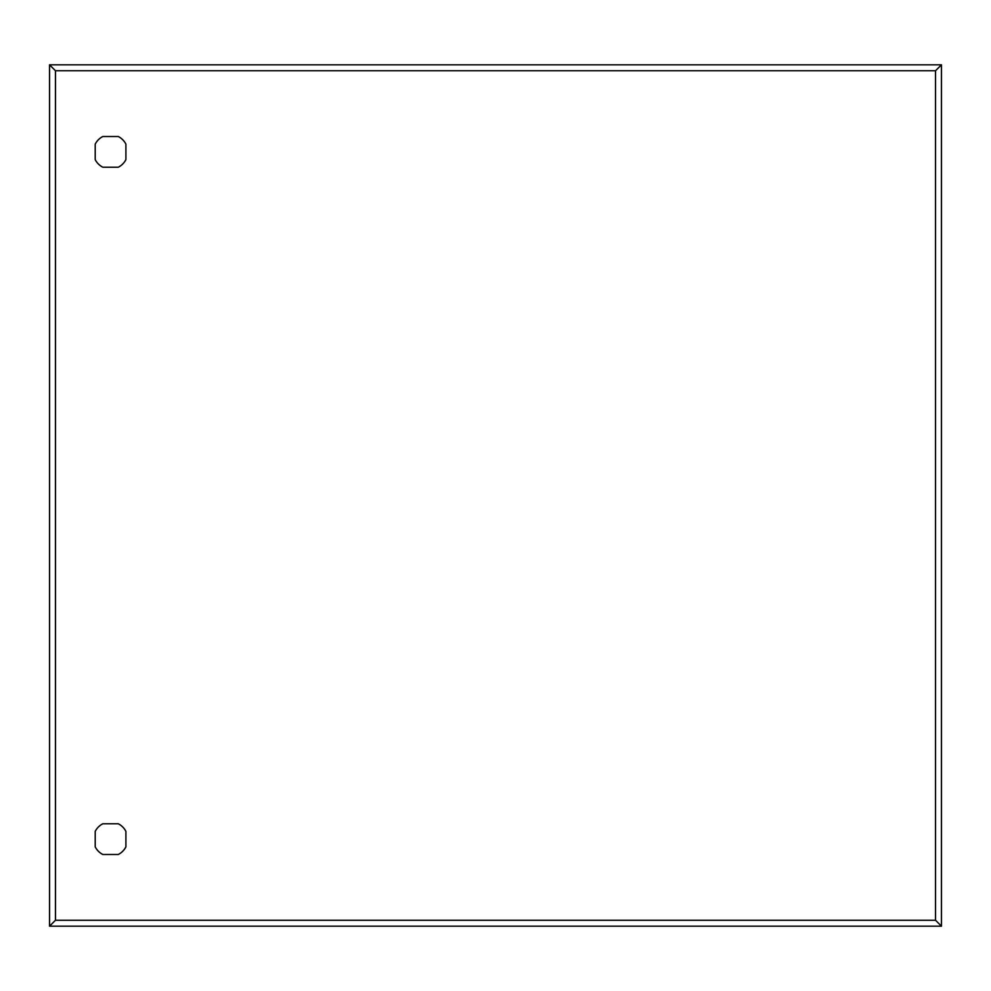 <?xml version="1.0" encoding="UTF-8"?>
<svg xmlns="http://www.w3.org/2000/svg" width="991" height="991" viewBox="0 0 991 991"><rect width="100%" height="100%" fill="white"/><g stroke="black" fill="none" stroke-linecap="round" stroke-linejoin="round"><path stroke-width="1.49" d="M935.529 920.255L935.529 70.745L55.471 70.745L55.471 920.255L935.529 920.255L941.45 926.176L941.45 64.824L935.529 70.745M941.45 64.824L49.55 64.824L49.55 926.176L55.471 920.255M49.55 926.176L941.45 926.176M49.55 64.824L55.471 70.745M125.907 144.153A17.181 17.181 0 0 0 118.276 136.523L102.829 136.523A17.181 17.181 0 0 0 95.21 144.153L95.21 159.601A17.181 17.181 0 0 0 102.829 167.219L118.276 167.219A17.181 17.181 0 0 0 125.907 159.601L125.907 144.153M125.907 831.399A17.181 17.181 0 0 0 118.276 823.781L102.829 823.781A17.181 17.181 0 0 0 95.21 831.399L95.21 846.847A17.181 17.181 0 0 0 102.829 854.477L118.276 854.477A17.181 17.181 0 0 0 125.907 846.847L125.907 831.399"/></g></svg>
